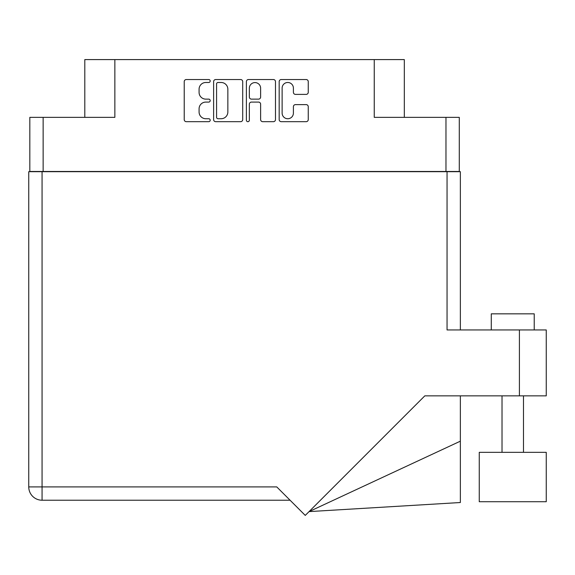 <?xml version="1.0" encoding="UTF-8"?>
<svg xmlns="http://www.w3.org/2000/svg" width="575" height="575" viewBox="0 0 575 575"><rect width="100%" height="100%" fill="white"/><g stroke="black" fill="none" stroke-linecap="round" stroke-linejoin="round"><path stroke-width="0.86" d="M282.124 113.095A5.635 5.635 0 0 0 287.759 118.737A5.635 5.635 0 0 0 293.401 113.095L293.401 106.72A2.106 2.106 0 0 1 295.507 104.614L306.152 104.614A2.106 2.106 0 0 1 308.257 106.72L308.257 119.578A2.106 2.106 0 0 1 306.152 121.684L281.283 121.684A2.106 2.106 0 0 1 279.17 119.578L279.17 81.636A2.106 2.106 0 0 1 281.283 79.53L306.152 79.53A2.106 2.106 0 0 1 308.257 81.636L308.257 92.28A2.106 2.106 0 0 1 306.152 94.393L295.507 94.393A2.106 2.106 0 0 1 293.401 92.28L293.401 88.119A5.635 5.635 0 0 0 287.759 82.484A5.635 5.635 0 0 0 282.124 88.119L282.124 113.095M247.875 121.684A1.473 1.473 0 0 0 249.349 120.211L249.349 104.19A2.106 2.106 0 0 1 251.455 102.084L258.52 102.084A2.106 2.106 0 0 1 260.626 104.19L260.626 119.578A2.106 2.106 0 0 0 262.732 121.684L273.377 121.684A2.106 2.106 0 0 0 275.482 119.578L275.482 81.636A2.106 2.106 0 0 0 273.377 79.53L248.508 79.53A2.106 2.106 0 0 0 246.395 81.636L246.395 120.211A1.473 1.473 0 0 0 247.875 121.684M459.281 171.681L459.281 117.358L459.281 171.472L29.821 171.472L29.821 117.358L29.821 171.681M242.708 119.578L242.708 81.636A2.106 2.106 0 0 0 240.602 79.53L215.733 79.53A2.106 2.106 0 0 0 213.62 81.636L213.62 119.578A2.106 2.106 0 0 0 215.733 121.684L240.602 121.684A2.106 2.106 0 0 0 242.708 119.578M205.821 82.484L208.725 82.484A1.473 1.473 0 0 0 210.198 81.003A1.473 1.473 0 0 0 208.725 79.53L186.329 79.53A2.106 2.106 0 0 0 184.223 81.636L184.223 119.578A2.106 2.106 0 0 0 186.329 121.684L208.725 121.684A1.473 1.473 0 0 0 210.198 120.211A1.473 1.473 0 0 0 208.725 118.737L205.821 118.737A6.742 6.742 0 0 1 199.079 111.988L199.079 108.826A6.742 6.742 0 0 1 205.821 102.084L208.725 102.084A1.473 1.473 0 0 0 210.198 100.611A1.473 1.473 0 0 0 208.725 99.13L205.821 99.13A6.742 6.742 0 0 1 199.079 92.388L199.079 89.226A6.742 6.742 0 0 1 205.821 82.484M445.97 171.472L445.97 117.358L374.253 117.358L374.253 59.592L114.856 59.592L114.856 117.358L43.139 117.358L43.139 171.472M84.798 117.358L84.798 59.592L114.856 59.592M374.253 59.592L404.311 59.592L404.311 117.358M218.047 82.484A1.473 1.473 0 0 0 216.574 83.957L216.574 117.257A1.473 1.473 0 0 0 218.047 118.737L221.109 118.737A6.742 6.742 0 0 0 227.851 111.988L227.851 89.226A6.742 6.742 0 0 0 221.109 82.484L218.047 82.484M260.626 88.227A5.635 5.635 0 0 0 254.984 82.584A5.635 5.635 0 0 0 249.349 88.227L249.349 97.024A2.106 2.106 0 0 0 251.455 99.13L258.52 99.13A2.106 2.106 0 0 0 260.626 97.024L260.626 88.227M445.97 117.358L459.281 117.358M29.821 117.358L43.139 117.358M491.28 329.942L491.28 313.835L534.225 313.835L534.225 329.942M546.25 452.338L479.255 452.338L479.255 501.723L546.25 501.723L546.25 452.338M447.048 171.681L447.048 329.942L546.25 329.942L546.25 395.866L424.803 395.866L305.26 515.408L276.762 486.91L42.061 486.91L42.061 171.681L460.359 171.681L460.359 329.942L460.359 203.895M290.08 500.221L42.061 500.221A13.311 13.311 0 0 1 28.75 486.91L28.75 171.681L42.061 171.681M460.359 441.176L460.359 502.521L309.055 511.606L460.359 441.176L460.359 395.866M519.412 395.866L519.412 329.942M42.061 500.221L42.061 486.91L28.75 486.91A13.311 13.311 0 0 0 42.061 500.221M523.487 452.338L523.487 395.866M502.018 452.338L502.018 395.866"/></g></svg>
